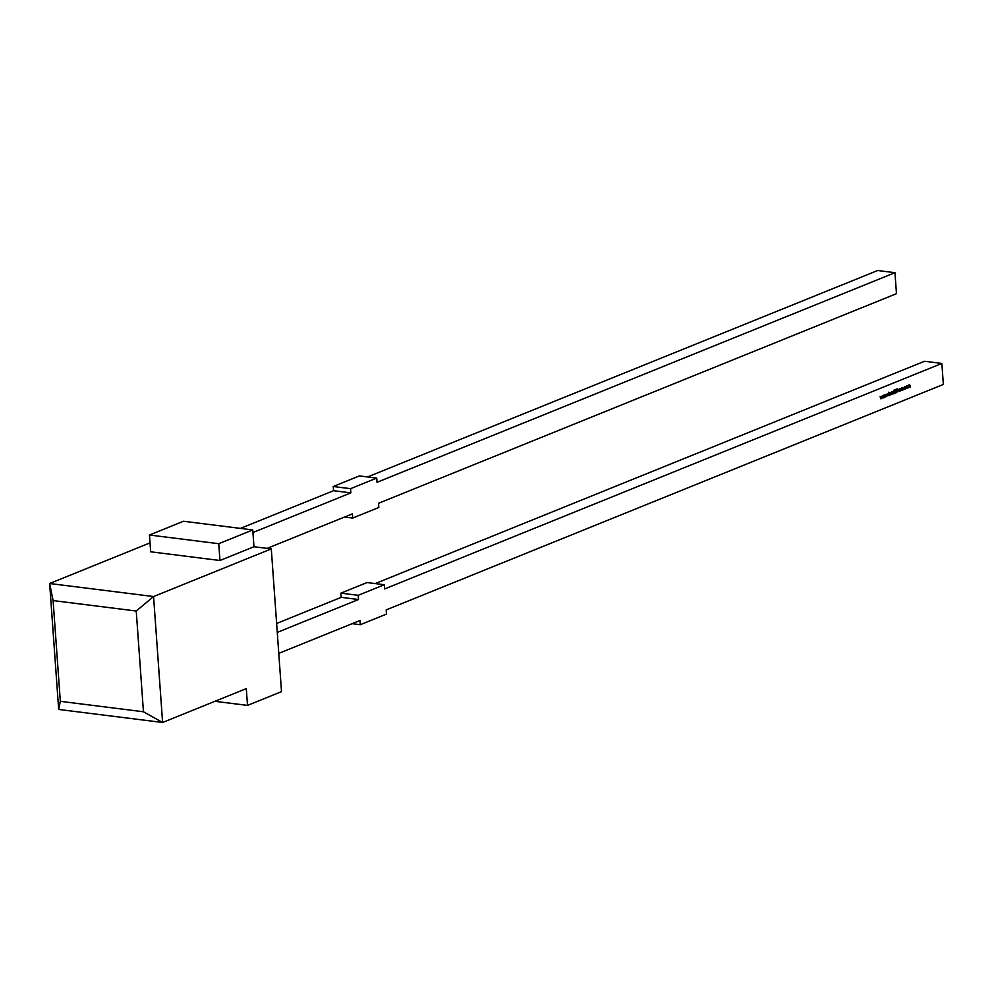 <?xml version="1.0" encoding="UTF-8"?>
<svg xmlns="http://www.w3.org/2000/svg" width="993" height="993" viewBox="0 0 993 993"><rect width="100%" height="100%" fill="white"/><g stroke="black" fill="none" stroke-linecap="round" stroke-linejoin="round"><path stroke-width="1.49" d="M883.373 397.895L882.529 395.711L883.311 397.212L883.708 395.239L884.329 396.803L884.862 394.767L884.391 397.485L883.745 395.934L883.323 397.895M890.659 394.68L889.79 392.769L890.634 394.693L891.168 392.223L890.659 394.991L889.877 393.948M889.927 394.37L890.634 394.693M894.581 393.365L893.588 393.762L893.539 390.323L893.762 393.34L894.581 393.365L893.576 393.588M898.094 390.261L896.493 392.595L896.245 389.231L897.349 388.908L897.895 390.237M900.167 389.194L900.924 388.586L900.663 390.944L900.167 389.194M900.08 389.268L900.204 390.795M906.013 387.481L907.317 386.054L906.894 388.424L906.013 387.481L906.448 388.412M906.708 385.88L907.242 386.798M278.772 653.382L360.012 620.501L360.322 624.696L386.476 614.108L386.178 609.913L943.35 384.428L941.848 363.438L384.676 588.923L384.365 584.728L367.05 582.556L340.884 593.144L341.195 597.339L276.625 623.467M341.195 597.339L358.51 599.511L358.212 595.316L384.365 584.728M358.51 599.511L277.27 632.392M908.247 387.829L907.875 385.458L909.638 384.701L910.333 386.985L909.625 385.011L909.29 387.407L908.583 385.433L908.049 387.804M909.638 384.701L910.047 385.632M910.047 385.731L909.34 384.974M909.017 386.24L908.272 385.396M904.126 388.251L904.896 386.625L905.641 386.91L904.313 388.151L905.045 388.859L905.74 388.313L905.057 389.169L904.126 388.251L904.586 389.157M905.492 387.133L904.524 386.898M904.126 388.126L905.045 388.859M901.706 387.729L902.86 387.481L903.034 389.939L902.227 390.311L901.334 389.355L902.054 387.766L902.711 388.015L902.054 387.766M902.476 389.554L901.88 390.274L901.334 389.355M899.248 391.205L898.38 389.293L899.224 391.217L899.745 388.747L899.248 391.515L898.466 390.472M898.516 390.894L899.224 391.217M896.12 392.744L894.941 393.216L894.693 389.864L895.872 389.38L894.978 391.168L895.971 390.758L895.003 391.503L895.103 392.794L896.12 392.744L894.916 393.042M891.962 394.42L891.59 392.049L892.359 391.689L893.117 393.96L892.347 392.012L891.764 394.395M892.359 391.689L892.819 392.682M892.781 392.334L891.528 392.818M889.567 394.544L889.033 395.698L888.338 395.226L889.38 394.618L888.338 393.154L888.797 392.161L889.368 394.519M888.685 393.439L889.033 395.698L888.338 395.226M889.231 392.781L888.474 392.471M885.781 396.927L884.937 394.742L885.719 396.244L886.091 394.271L886.749 395.822L887.27 393.799L886.811 396.505L886.153 394.953L885.744 396.915M880.952 398.876L880.108 396.691L880.89 398.193L881.3 396.207L881.908 397.783L882.442 395.748L881.983 398.466L881.325 396.915L880.915 398.876M252.756 529.939L183.482 521.251L149.471 535.016L218.758 543.705L252.756 529.939L253.96 546.733L271.288 548.906L281.516 691.637L247.505 705.402L214.922 701.319M150.042 542.873L49.65 583.512L153.567 596.545L162.604 722.482L58.674 709.449L49.65 583.512L53.101 600.579L60.325 701.331L143.451 711.77L136.24 611.018L53.101 600.579M271.288 548.906L153.567 596.545L136.24 611.018M149.471 535.016L150.675 551.798L219.962 560.499L253.96 546.733M247.505 705.402L246.301 688.608L162.604 722.482L143.451 711.77M219.962 560.499L218.758 543.705M267.092 548.384L352.378 513.865L352.676 518.073L378.829 507.485L378.532 503.29L896.468 293.68L894.966 272.69L877.638 270.518L367.559 476.95M352.676 518.073L344.521 517.043M240.418 528.4L333.549 490.703L350.864 492.876L350.566 488.68L333.251 486.508L333.549 490.703M333.251 486.508L359.404 475.92L376.732 478.092L377.03 482.3L894.966 272.69M350.566 488.68L376.732 478.092M252.942 532.509L350.864 492.876M360.322 624.696L352.167 623.678M941.848 363.438L924.52 361.266L375.193 583.574M358.212 595.316L340.884 593.144M909.29 384.651L909.898 385.619M909.278 384.974L908.868 386.414M908.235 385.396L908.669 386.19L908.235 385.396L907.825 386.761M905.852 387.369L906.522 388.077L905.852 387.369M906.386 386.14L906.87 388.126L906.733 386.19L907.403 386.922M906.001 387.382L906.87 388.126M904.549 386.575L905.293 386.873M903.965 388.114L904.697 388.822L903.965 388.114M905.393 388.263L904.71 389.119M901.185 389.244L901.867 389.964L901.185 389.244M901.731 388.027L902.215 390.013L902.761 388.797L902.078 388.064L902.761 388.797M901.334 389.256L902.215 390.013M897.411 391.813L896.48 392.409M897.002 388.871L897.746 390.212M897.287 389.281L897.56 390.286L896.257 389.393L896.654 392.173L897.908 390.336L896.605 389.442M896.915 389.231L897.908 390.336M895.549 389.678L894.705 390.026M895.649 391.056L894.805 391.403M892.012 391.652L892.67 392.657M888.685 395.648L887.99 395.177M58.674 709.449L60.325 701.331"/></g></svg>
